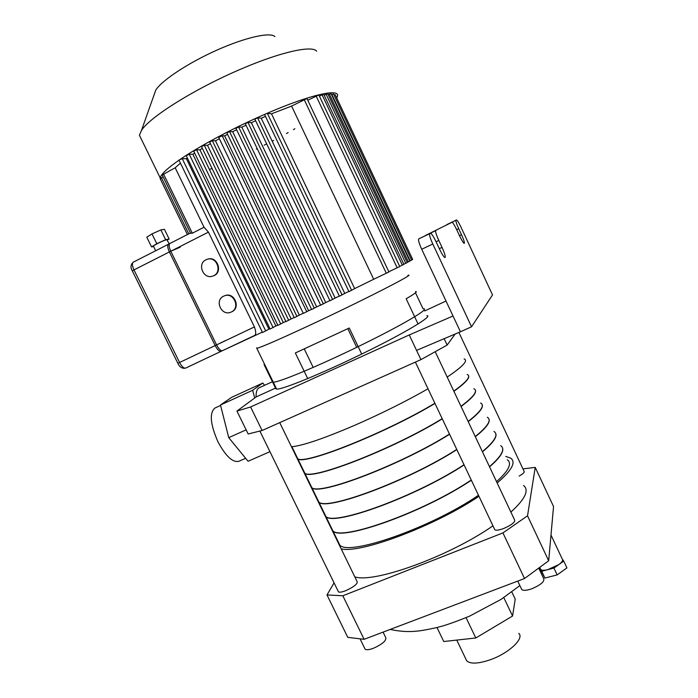 <?xml version="1.0" encoding="UTF-8"?>
<svg xmlns="http://www.w3.org/2000/svg" width="698" height="698" viewBox="0 0 698 698"><rect width="100%" height="100%" fill="white"/><g stroke="black" fill="none" stroke-linecap="round" stroke-linejoin="round"><path stroke-width="1.05" d="M313.184 367.427L304.302 349.017M347.822 328.714L356.713 347.325M307.722 378.595L295.35 352.979L349.27 328.016L361.704 354.052M418.067 323.994L406.157 298.753C414.813 293.745 417.928 291.354 415.502 291.563M373.683 279.261L354.663 288.606L271.505 113.835L291.598 106.079L373.683 279.261L388.934 271.976L306.963 98.514L291.598 106.079M348.869 291.424L344.76 293.413L261.226 118.232L265.476 116.383M339.315 296.048L335.127 298.063L251.35 122.691L255.634 120.728M329.875 300.594L325.765 302.557L241.84 127.193L245.993 125.204M320.6 305.026L316.674 306.893L232.687 131.73L236.622 129.749M311.561 309.319L308.647 310.706L224.669 135.857L227.574 134.339M303.246 313.254L299.346 315.095L215.49 140.804L219.329 138.71M294.172 317.52L291.153 318.934L207.481 145.332L210.421 143.64M285.84 321.412L283.318 322.581L199.925 149.826L202.35 148.36M277.778 325.137L275.885 326.01L192.857 154.275L194.655 153.115M269.986 328.706L268.913 329.186L186.375 158.673L187.352 157.984M262.343 332.135L222.409 350.701M275.858 388.803L264.114 364.635L264.402 363.928M426.853 315.644C433.545 315.671 405.739 332.51 364.042 352.918C322.397 373.325 281.756 389.955 276.626 389.091L273.25 382.138C278.249 382.74 318.812 365.874 360.491 345.484C402.231 325.102 430.186 308.542 423.616 308.778L423.049 308.795L415.502 292.785M168.488 244.213L168.436 244.239C167.241 245.321 167.555 247.886 169.387 251.943L215.167 345.571C217.41 349.768 219.373 351.687 221.074 351.33L221.092 351.321M190.58 233.228L192.325 233.219L204.043 227.251L208.449 232.12L254.43 326.917C256.131 331.812 256.149 334.682 254.473 335.537L185.677 368.073C183.844 368.492 181.812 366.633 179.569 362.489L177.842 363.283M224.233 295.908C233.839 291.694 240.819 308.429 231.012 312.119C221.641 316.595 214.12 300.341 223.648 296.161L224.73 295.716C234.327 291.502 241.29 308.219 231.492 311.91L231.239 312.023M207.594 259.202L207.646 259.185C217.549 255.643 223.351 272.918 213.291 275.911L213.047 275.989M205.962 259.796L207.132 259.324C217.043 255.782 222.854 273.075 212.785 276.076C203.467 279.776 196.784 263.888 205.962 259.796M256.567 347.805L256.82 348.328C261.933 347.002 280.055 339.088 311.186 324.596C363.771 300.053 417.64 272.421 407.859 275.344M204.043 227.251L175.181 167.773L180.424 163.131M409.778 261.017L411.628 260.101L333.452 93.898L331.489 94.631M411.567 259.979L412.649 259.429L335.136 94.579L333.941 94.919M412.588 259.298L335.642 95.661M336.951 97.537L337.352 96.499C340.668 87.957 310.933 94.309 267.09 113.329L265.353 114.079C233.717 127.786 199.375 146.144 179.866 159.589L178.941 160.06L262.535 332.518L268.913 329.186M192.857 154.275L189.263 154.275L186.209 155.619L270.126 328.994L275.885 326.01M199.925 149.826L196.583 149.782L193.695 151.134L277.9 325.381L283.318 322.581M207.481 145.332L204.27 145.254L201.504 146.606L285.944 321.621L291.153 318.934M215.49 140.804L212.332 140.691L209.662 142.052L294.268 317.712L299.346 315.095M224.669 135.857L222.173 135.735L218.71 137.427L303.325 313.411L308.647 310.706M311.683 309.476L316.674 306.893M320.722 305.183L325.765 302.557M251.35 122.691L247.956 122.368L245.268 123.694L329.962 300.777L335.127 298.063M261.226 118.232L257.571 117.822L254.883 119.149L339.411 296.24L344.76 293.413M265.353 114.079L264.647 114.629L348.974 291.642L354.663 288.606M388.838 271.766L399.762 266.531L318.855 94.945L307.783 100.25M399.692 266.383L403.872 264.368L323.698 94.178L319.414 96.115M403.81 264.237L407.257 262.561L327.755 93.689L324.204 95.242M407.196 262.431L409.839 261.148L331 93.593L328.243 94.736M175.181 167.773L162.233 174.971M179.002 160.191C167.354 168.323 161.081 174.212 160.174 177.859L161.064 180.494M209.4 169.457L212.035 168.436M256.288 149.058L257.196 148.613M264.167 145.184L266.113 144.207M272.15 141.136L273.633 140.368M286.433 133.527L288.152 132.576M293.439 129.601L294.905 128.764M163.123 176.803L160.182 178.679M274.907 36.566C270.082 31.89 245.251 37.413 216.642 50.239C188.05 63.012 161.762 80.445 155.767 90.086L154.171 94.605M141.266 139.024L139.408 135.211L141.458 130.491C149.59 116.967 197.045 87.381 243.419 68.029C281.992 51.635 312.006 45.274 316.656 51.129M186.375 158.673L182.274 158.716L179.866 159.589M232.687 131.73L229.529 131.521L226.929 132.908M241.84 127.193L238.594 126.94L235.985 128.327M271.505 113.835L267.09 113.329M296.938 316.447L212.332 140.691M204.27 145.254L288.693 320.312M280.736 324.02L196.583 149.782M273.084 327.563L189.263 154.275M265.711 330.957L182.274 158.716M273.25 382.138L272.429 381.754M256.82 348.328L276.626 389.091L275.78 388.638M456.466 219.983L446.79 224.625L456.466 219.983C457.269 220.167 458.804 222.618 461.073 227.339L492.518 294.922L471.551 326.786L460.436 331.777L453.028 315.993L409.246 334.953L250.599 406.969L236.945 411.078L256.114 396.944L275.509 388.097M424.637 310.95L446.013 301.039M456.701 229.686L458.726 228.726C456.536 223.866 455.62 221.039 455.977 220.236L446.676 224.808M458.726 228.726L461.509 234.711C463.734 239.632 464.659 242.52 464.301 243.366C463.498 243.236 461.936 240.766 459.616 235.95L456.78 229.869C454.433 224.983 452.836 222.453 451.981 222.278L425.222 235.601L451.981 222.278M436.076 241.761L438.798 240.461C436.276 234.851 435.264 231.544 435.779 230.558L425.038 235.889M438.798 240.461L442.035 247.389C444.609 253.104 445.629 256.48 445.106 257.527C444.068 257.449 442.192 254.622 439.487 249.046L436.189 242.005C433.449 236.352 431.521 233.446 430.413 233.298L418.73 238.899L430.413 233.298M432.795 244.003C430.169 238.158 429.139 234.711 429.698 233.664L418.721 238.908C418.102 239.981 419.097 243.428 421.723 249.265L432.795 244.003L471.551 326.786M435.212 351.696L514.574 519.888C515.386 522.034 511.826 524.879 503.912 528.403C499.279 530.14 496.261 530.611 494.838 529.799L494.507 529.084M458.9 332.431L524.058 471.263C524.765 472.18 523.134 473.794 519.155 476.08M279.732 422.63L357.149 581.652C357.629 583.982 353.773 587.009 345.597 590.735C341.898 592.148 339.516 592.515 338.451 591.86L338.172 591.276M236.945 411.078L248.165 433.99L262.09 430.5L420.929 359.636L447.148 345.065L455.131 334.028M447.148 345.065L444.146 338.687M420.929 359.636L409.246 334.953M262.09 430.5L250.599 406.969M254.709 397.982L252.641 390.269L262.832 383.036L264.568 385.322M259.246 387.756L259.037 387.852C256.916 388.987 255.948 392.014 256.114 396.944M291.476 446.755C302.662 445.769 324.116 438.449 355.849 424.803C382.076 413.268 406.131 401.263 428.022 388.786M447.191 377.077C462.853 366.529 468.489 360.473 464.091 358.894M467.18 374.442C471.316 376.161 466.857 381.727 453.822 391.124M434.871 403.243C386.029 432.673 304.721 465.008 297.793 458.778L297.165 458.438M296.38 456.832L296.502 456.134M262.832 383.036L231.561 397.389L220.481 405.006L228.743 437.637L248.095 461.273L269.943 451.667M220.481 405.006L252.641 390.269M228.743 437.637L246.132 429.837M215.08 407.99L214.844 408.094C209.278 413.076 210.316 424.297 217.942 441.773C225.751 456.283 232.748 462.774 238.934 461.265L245.661 458.307M460.436 331.777L416.558 350.396M453.028 315.993L421.723 249.265M540.409 568.765L540.81 569.629C541.918 570.528 544.257 570.536 547.808 569.655L558.845 564.569C561.942 562.283 563.138 560.511 562.448 559.246L562.169 558.854M539.493 567.526L541.718 571.243L553.942 568.059L563.722 561.087L562.448 559.246M541.718 571.243L544.929 578.04L557.161 574.908L566.924 567.902L563.722 561.087M553.942 568.059L557.161 574.908M539.484 567.526L544.929 578.04M522.933 468.873L535.226 467.407L553.54 506.512L548.68 560.773L527.522 515.813L502.935 532.906L524.53 578.511L548.68 560.773M524.53 578.511L364.103 639.316L342.831 595.778L326.996 594.94L347.77 637.353L364.103 639.316M326.996 594.94L334.063 582.865M502.935 532.906L342.831 595.778M521.336 588.658L521.79 589.627C523.5 590.813 526.946 590.491 532.129 588.658C540.941 584.793 544.78 581.417 543.646 578.529L538.725 568.085M364.705 648.355L365.089 649.14C366.38 650.1 369.094 649.838 373.238 648.355C382.338 644.254 386.5 640.651 385.715 637.562L383.071 632.126M502.368 447.566C504.253 451.44 499.977 457.871 489.551 466.849M471.342 480.207C424.035 512.062 341.872 541.343 332.963 531.047L332.213 530.428M331.018 527.976L331 527.007M507.306 459.773C512.306 463.402 508.72 470.696 496.54 481.664M478.47 495.257C431.469 527.583 349.14 556.271 339.847 545.182L339.071 544.51M337.797 541.892L337.753 540.871M505.718 456.387L510.744 458.176C516.267 462.216 511.739 470.478 497.168 482.981M478.959 496.287C434.636 526.135 359.522 554.107 341.148 548.794M335.834 537.879L336.078 537.434M523.57 485.476C529.398 490.188 525.175 499.053 510.901 512.088M492.954 525.821C449.154 556.472 373.84 583.563 354.802 576.845M535.226 467.407L527.522 515.813M511.826 591.983L515.22 599.128L512.568 616.02L475.8 637.981L443.745 641.523L436.992 627.519M512.568 616.02L503.808 597.601M475.8 637.981L466.055 617.66M465.671 658.642L466.77 660.927C470.609 664.147 478.427 663.754 490.223 659.767C508.868 653.302 524.695 638.312 518.754 633.339M495.641 433.24C497.404 436.852 493.006 443.038 482.458 451.815M464.1 464.92C416.488 496.304 334.49 526.187 325.983 516.695L325.251 516.127M324.134 513.841L324.142 512.925M500.658 445.629C505.518 448.945 501.783 455.951 489.464 466.665M471.255 480.015C423.939 511.861 341.776 541.159 332.876 530.864L332.126 530.253M330.931 527.801L330.913 526.824M488.888 418.887C490.537 422.229 486.026 428.179 475.347 436.747M456.841 449.608C408.923 480.503 327.1 510.997 318.977 502.307L318.271 501.801M317.241 499.681L317.276 498.826M493.992 431.46C498.704 434.453 494.83 441.18 482.37 451.623M464.013 464.737C416.392 496.104 334.403 526.004 325.896 516.511L325.163 515.953M324.055 513.667L324.064 512.751M482.126 404.5C483.662 407.571 479.02 413.286 468.218 421.636M449.564 434.252C401.341 464.667 319.693 495.772 311.962 487.893L311.282 487.44M310.331 485.494L310.401 484.682M487.309 417.247C491.881 419.934 487.867 426.365 475.259 436.555M456.754 449.416C408.836 480.303 327.013 510.805 318.89 502.132L318.192 501.626M317.154 499.506L317.197 498.642M475.347 390.086C476.769 392.878 472.005 398.349 461.073 406.498M442.279 418.861C393.742 448.788 312.259 480.503 304.93 473.445L304.276 473.043M303.412 471.263L303.499 470.513M480.617 403.016C485.04 405.372 480.878 411.523 468.131 421.452M449.477 434.06C401.245 464.467 319.597 495.58 311.875 487.719L311.195 487.265M310.252 485.311L310.313 484.508M468.55 375.629C469.859 378.15 464.981 383.377 453.909 391.316M434.967 403.435C386.125 432.873 304.817 465.2 297.88 458.961L297.252 458.621M296.467 457.007L296.589 456.309M473.907 388.742C478.182 390.784 473.881 396.639 460.985 406.306M442.183 418.669C393.646 448.587 312.172 480.311 304.843 473.261L304.188 472.869M303.325 471.089L303.412 470.339M167.433 240.042L169.143 238.995L165.644 239.711L156.788 243.698L151.553 246.918L153.595 246.481M169.274 243.811L166.761 239.676C164.309 240.077 153.525 245.277 153.412 246.106L153.481 246.246M169.143 238.995L164.405 229.302L160.863 229.93L151.989 233.9L146.781 237.18L151.553 246.918M165.644 239.711L160.863 229.93M156.788 243.698L151.989 233.9M254.43 326.917L215.167 345.571M169.387 251.943L208.449 232.12M410.154 260.843L331.855 94.431M188.774 233.874L161.43 177.702M192.325 233.219L163.507 173.968M267.334 113.294L351.644 290.368M342.081 294.966L257.571 117.822M332.623 299.503L247.956 122.368M323.349 303.935L238.594 126.94M229.529 131.521L314.309 308.246M306.754 311.77L222.173 135.735M329.386 94.134L408.347 261.89M304.127 99.439L386.317 273.284M397.188 267.814L316.072 95.862M326.123 94.23L405.747 263.321M322.048 94.727L402.353 265.127M439.312 248.68L442.035 247.389M459.485 235.671L461.509 234.711M185.677 368.073L220.996 351.364M185.616 368.099C182.213 368.823 179.622 367.218 177.842 363.292L132.332 270.894C130.325 267.561 130.622 264.655 133.231 262.178C131.922 263.321 132.166 265.894 133.981 269.908L170.792 251.228L216.581 344.899L179.569 362.489L133.981 269.908L132.358 270.946M169.893 243.497L133.292 262.151M169.841 243.523C168.646 244.605 168.96 247.171 170.792 251.228L180.215 247.214M225.716 340.458L216.581 344.899C218.823 349.096 220.786 351.015 222.488 350.666L222.601 350.605M190.467 233.01L168.436 244.239M213.291 275.911L212.785 276.076M187.396 234.572L160.147 178.609M190.65 233.376L162.189 174.893M155.767 90.086L141.458 130.491M160.174 177.859L139.408 135.211M311.648 309.511L226.85 132.838M348.974 291.642L264.647 114.629M320.696 305.209L235.907 128.258M329.962 300.777L245.268 123.694M339.411 296.24L254.883 119.149M415.389 362.114L494.838 529.799M259.865 431.059L338.451 591.86M272.412 381.719L259.037 387.852M297.793 458.778L291.921 446.72M220.594 405.459L214.844 408.094M539.737 567.343L540.81 569.629M550.984 535.034L562.256 559.028M519.87 585.578L501.173 599.32L469.457 616.203C457.234 621.168 447.889 624.544 441.433 626.333L435.596 627.86C421.479 630.713 410.031 633.662 390.147 629.439M517.741 581.085L521.79 589.627M360.046 638.827L365.089 649.14M339.847 545.182L332.963 531.047M456.745 640.083L466.77 660.927M332.876 530.864L325.983 516.695M325.896 516.511L318.977 502.307M318.89 502.132L311.962 487.893M311.875 487.719L304.93 473.445M304.843 473.261L297.88 458.961M155.68 250.739L153.412 246.106"/></g></svg>
